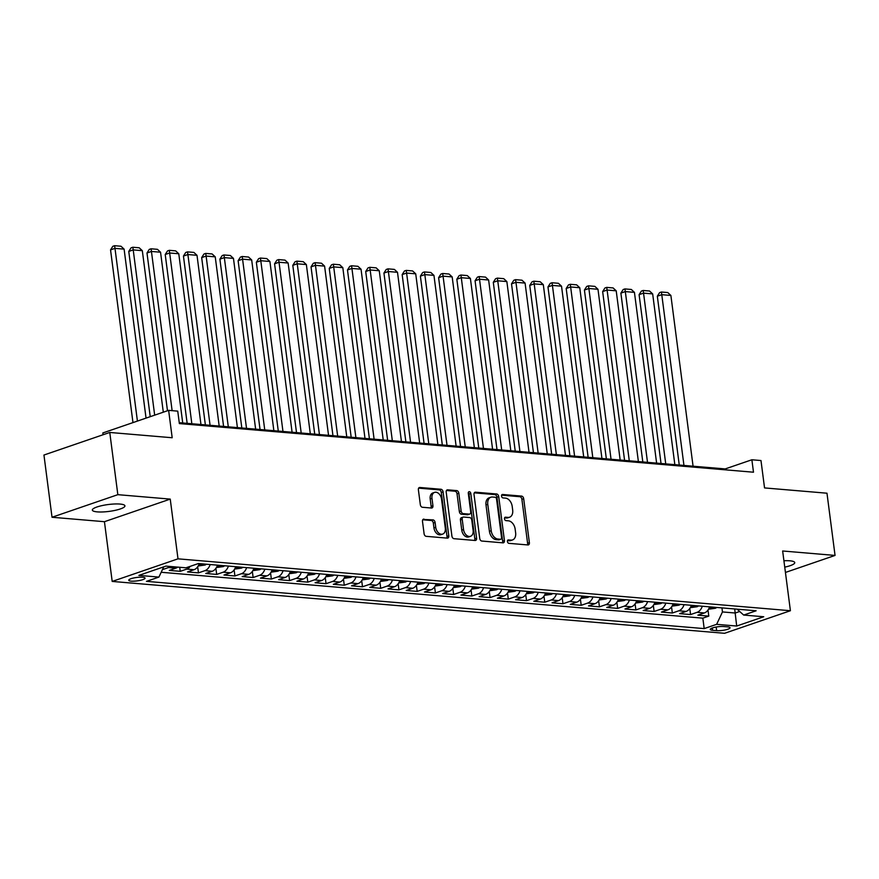 <?xml version="1.0" encoding="UTF-8"?>
<svg xmlns="http://www.w3.org/2000/svg" width="879" height="879" viewBox="0 0 879 879"><rect width="100%" height="100%" fill="white"/><g stroke="black" fill="none" stroke-linecap="round" stroke-linejoin="round"><path stroke-width="1.32" d="M507.425 541.53A1.769 1.198 71.1 0 0 508.897 543.343L527.905 544.947A2.516 1.714 71.1 0 0 528.411 544.892A2.516 1.714 71.1 0 0 529.378 542.662L523.675 498.69A2.516 1.714 71.1 0 0 521.566 496.097L502.557 494.481A1.769 1.198 71.1 0 0 502.206 494.525A1.769 1.198 71.1 0 0 501.524 496.086A1.769 1.198 71.1 0 0 502.997 497.91L505.458 498.118A8.065 5.494 71.1 0 1 512.204 506.414L512.677 510.084A8.065 5.494 71.1 0 1 509.567 517.226A8.065 5.494 71.1 0 1 507.963 517.412L505.502 517.204A1.769 1.198 71.1 0 0 505.161 517.248A1.769 1.198 71.1 0 0 504.48 518.808A1.769 1.198 71.1 0 0 505.952 520.621L508.414 520.829A8.065 5.494 71.1 0 1 515.149 529.136L515.632 532.795A8.065 5.494 71.1 0 1 512.523 539.937A8.065 5.494 71.1 0 1 510.919 540.135L508.458 539.926A1.769 1.198 71.1 0 0 508.106 539.959A1.769 1.198 71.1 0 0 507.425 541.53M97.25 511.875A16.426 3.461 172.6 0 0 115.16 510.358A16.426 3.461 172.6 0 0 124.928 505.854A16.426 3.461 172.6 0 0 120.016 504.063A16.426 3.461 172.6 0 0 102.096 505.59A16.426 3.461 172.6 0 0 92.339 510.084A16.426 3.461 172.6 0 0 97.25 511.875M784.749 567.142A16.426 3.461 172.6 0 0 794.748 562.593A16.426 3.461 172.6 0 0 789.836 560.802A16.426 3.461 172.6 0 0 783.914 560.747M131.213 581.14A8.219 1.725 172.6 0 0 140.179 580.371A8.219 1.725 172.6 0 0 145.057 578.118A8.219 1.725 172.6 0 0 142.596 577.228A8.219 1.725 172.6 0 0 133.641 577.986A8.219 1.725 172.6 0 0 128.763 580.239A8.219 1.725 172.6 0 0 131.213 581.14M423.964 519.115A2.516 1.714 71.1 0 0 423.469 519.17A2.516 1.714 71.1 0 0 422.491 521.401L424.096 533.74A2.516 1.714 71.1 0 0 426.205 536.333L447.312 538.124A2.516 1.714 71.1 0 0 447.818 538.069A2.516 1.714 71.1 0 0 448.784 535.838L443.071 491.866A2.516 1.714 71.1 0 0 440.972 489.262L419.854 487.482A2.516 1.714 71.1 0 0 419.36 487.537A2.516 1.714 71.1 0 0 418.382 489.768L420.327 504.667A2.516 1.714 71.1 0 0 422.425 507.271L431.457 508.029A2.516 1.714 71.1 0 0 431.963 507.974A2.516 1.714 71.1 0 0 432.929 505.744L431.974 498.349A6.735 4.593 71.1 0 1 434.567 492.383A6.735 4.593 71.1 0 1 441.544 499.162L445.301 528.114A6.735 4.593 71.1 0 1 442.708 534.08A6.735 4.593 71.1 0 1 435.731 527.301L435.105 522.478A2.516 1.714 71.1 0 0 433.006 519.885L423.03 519.434M785.441 572.449L835.05 555.429L826.974 493.207L764.543 487.922L760.983 460.541L751.875 459.772L753.49 472.21L179.36 423.579L177.745 411.141L168.636 410.361L102.821 432.951L103.052 434.753M117.841 494.668L52.026 517.259L104.436 521.697L170.24 499.107L117.841 494.668L109.765 432.457L172.185 437.742L168.636 410.361M170.24 499.107L177.997 558.835L790.408 610.718L724.593 633.298L112.193 581.426L177.997 558.835M835.05 555.429L782.651 550.99L790.408 610.718M479.736 538.453A2.516 1.714 71.1 0 0 481.846 541.046L502.953 542.837A2.516 1.714 71.1 0 0 503.458 542.782A2.516 1.714 71.1 0 0 504.425 540.552L498.712 496.58A2.516 1.714 71.1 0 0 496.613 493.976L475.495 492.196A2.516 1.714 71.1 0 0 475.001 492.251A2.516 1.714 71.1 0 0 474.023 494.481L479.736 538.453M475.132 540.486L454.025 538.695A2.516 1.714 71.1 0 1 451.916 536.102L446.202 492.13A2.516 1.714 71.1 0 1 447.18 489.9A2.516 1.714 71.1 0 1 447.675 489.834L456.717 490.603A2.516 1.714 71.1 0 1 458.816 493.196L461.134 511.029A2.516 1.714 71.1 0 0 463.244 513.622L469.232 514.127A2.516 1.714 71.1 0 0 469.738 514.072A2.516 1.714 71.1 0 0 470.704 511.842L468.298 493.273A1.769 1.198 71.1 0 1 468.979 491.713A1.769 1.198 71.1 0 1 470.803 493.482L476.605 538.19A2.516 1.714 71.1 0 1 475.638 540.42A2.516 1.714 71.1 0 1 475.132 540.486M52.026 517.259L43.95 455.036L109.765 432.457M170.416 566.494A10.273 7.208 94.8 0 1 168.493 567.559L175.789 568.175L169.295 570.405L180.228 571.328L179.701 567.274M190.271 566.329A10.273 7.208 94.8 0 1 186.722 569.109L194.006 569.724L187.524 571.954L198.456 572.877L197.665 566.801M210.18 564.538A10.273 7.208 94.8 0 1 204.95 570.647L212.235 571.262L205.741 573.493L216.684 574.426L215.893 568.35M228.408 566.076A10.273 7.208 94.8 0 1 223.178 572.196L230.463 572.811L223.969 575.042L234.913 575.965L234.122 569.889M246.636 567.625A10.273 7.208 94.8 0 1 241.395 573.734L248.691 574.35L242.197 576.58L253.13 577.514L252.35 571.438M264.865 569.163A10.273 7.208 94.8 0 1 259.624 575.284L266.919 575.899L260.426 578.129L271.358 579.052L270.567 572.976M283.093 570.713A10.273 7.208 94.8 0 1 277.852 576.822L285.148 577.448L278.654 579.668L289.587 580.601L288.795 574.525M301.31 572.251A10.273 7.208 94.8 0 1 296.08 578.371L303.365 578.986L296.882 581.217L307.815 582.14L307.024 576.064M319.538 573.8A10.273 7.208 94.8 0 1 314.308 579.909L321.593 580.536L315.1 582.755L326.043 583.689L325.252 577.613M337.767 575.338A10.273 7.208 94.8 0 1 332.537 581.458L339.821 582.074L333.328 584.304L344.271 585.227L343.48 579.151M355.995 576.888A10.273 7.208 94.8 0 1 350.754 582.997L358.05 583.623L351.556 585.843L362.489 586.776L361.708 580.7M374.223 578.426A10.273 7.208 94.8 0 1 368.982 584.546L376.278 585.161L369.784 587.392L380.717 588.315L379.926 582.239M392.452 579.975A10.273 7.208 94.8 0 1 387.21 586.084L394.506 586.711L388.013 588.93L398.945 589.864L398.154 583.788M410.669 581.513A10.273 7.208 94.8 0 1 405.439 587.633L412.723 588.249L406.241 590.479L417.173 591.402L416.382 585.326M428.897 583.063A10.273 7.208 94.8 0 1 423.667 589.172L430.952 589.798L424.458 592.017L435.402 592.951L434.611 586.875M447.125 584.601A10.273 7.208 94.8 0 1 441.895 590.721L449.18 591.336L442.686 593.567L453.619 594.49L452.839 588.414M465.354 586.15A10.273 7.208 94.8 0 1 460.113 592.259L467.408 592.885L460.915 595.105L471.847 596.039L471.067 589.963M483.582 587.688A10.273 7.208 94.8 0 1 478.341 593.808L485.637 594.424L479.143 596.654L490.075 597.577L489.284 591.512M501.799 589.238A10.273 7.208 94.8 0 1 496.569 595.358L503.865 595.973L497.371 598.203L508.304 599.126L507.513 593.05M520.027 590.776A10.273 7.208 94.8 0 1 514.797 596.896L522.082 597.511L515.588 599.742L526.532 600.665L525.741 594.6M538.256 592.325A10.273 7.208 94.8 0 1 533.026 598.445L540.31 599.06L533.817 601.291L544.76 602.214L543.969 596.138M556.484 593.863A10.273 7.208 94.8 0 1 551.243 599.983L558.539 600.599L552.045 602.829L562.978 603.752L562.197 597.687M574.712 595.413A10.273 7.208 94.8 0 1 569.471 601.533L576.767 602.148L570.273 604.378L581.206 605.301L580.415 599.225M592.94 596.951A10.273 7.208 94.8 0 1 587.699 603.071L594.995 603.686L588.501 605.917L599.434 606.84L598.643 600.775M611.158 598.5A10.273 7.208 94.8 0 1 605.928 604.62L613.212 605.235L606.73 607.466L617.662 608.389L616.871 602.313M629.386 600.049A10.273 7.208 94.8 0 1 624.156 606.158L631.441 606.774L624.947 609.004L635.891 609.927L635.099 603.862M647.614 601.588A10.273 7.208 94.8 0 1 642.384 607.708L649.669 608.323L643.175 610.553L654.119 611.476L653.328 605.4M665.842 603.137A10.273 7.208 94.8 0 1 660.601 609.246L667.897 609.861L661.404 612.092L672.336 613.026L671.556 606.949M684.071 604.675A10.273 7.208 94.8 0 1 678.83 610.795L686.125 611.41L679.632 613.641L690.564 614.564L697.058 612.333A10.273 7.208 -85.2 0 0 702.299 606.224M689.773 608.488L690.564 614.564M727.669 626.87L723.659 626.529A7.955 1.67 172.6 0 0 714.979 627.265A7.955 1.67 172.6 0 0 710.254 629.441A7.955 1.67 172.6 0 0 712.638 630.309L716.638 630.65A7.955 1.67 172.6 0 0 725.318 629.913A7.955 1.67 172.6 0 0 730.053 627.738A7.955 1.67 172.6 0 0 727.669 626.87M163.725 566.856L158.912 577.085L146.463 581.36L704.189 628.606L716.638 624.332L722.461 611.938L721.934 607.883M158.912 577.085L138.871 575.393L165.9 566.109L185.952 567.812L198.401 563.538L756.127 610.784L743.678 615.058L763.73 616.75L736.69 626.035L716.638 624.332M161.176 572.273L702.837 618.157L708.793 616.113L697.86 615.179L704.354 612.949A10.273 7.208 -85.2 0 0 709.584 606.84M678.83 610.795L672.336 613.026M660.601 609.246L654.119 611.476M642.384 607.708L635.891 609.927M624.156 606.158L617.662 608.389M605.928 604.62L599.434 606.84M587.699 603.071L581.206 605.301M569.471 601.533L562.978 603.752M551.243 599.983L544.76 602.214M533.026 598.445L526.532 600.665M514.797 596.896L508.304 599.126M496.569 595.358L490.075 597.577M478.341 593.808L471.847 596.039M460.113 592.259L453.619 594.49M441.895 590.721L435.402 592.951M423.667 589.172L417.173 591.402M405.439 587.633L398.945 589.864M387.21 586.084L380.717 588.315M368.982 584.546L362.489 586.776M350.754 582.997L344.271 585.227M332.537 581.458L326.043 583.689M314.308 579.909L307.815 582.14M296.08 578.371L289.587 580.601M277.852 576.822L271.358 579.052M259.624 575.284L253.13 577.514M241.395 573.734L234.913 575.965M223.178 572.196L216.684 574.426M204.95 570.647L198.456 572.877M186.722 569.109L180.228 571.328M168.493 567.559L162.406 569.647M722.461 611.938L735.229 613.015L739.689 611.487M734.701 608.96L736.69 626.035M104.436 521.697L112.193 581.426M751.875 459.772L725.197 468.925L179.239 422.678M725.307 469.825L725.197 468.925M708.002 610.037L708.793 616.113M702.837 618.157L704.189 628.606M737.096 609.169L743.678 615.058M686.125 611.41A10.273 7.208 -85.2 0 0 691.355 605.29M667.897 609.861A10.273 7.208 -85.2 0 0 673.127 603.752M649.669 608.323A10.273 7.208 -85.2 0 0 654.91 602.203M631.441 606.774A10.273 7.208 -85.2 0 0 636.682 600.665M613.212 605.235A10.273 7.208 -85.2 0 0 618.453 599.115M594.995 603.686A10.273 7.208 -85.2 0 0 600.225 597.577M576.767 602.148A10.273 7.208 -85.2 0 0 581.997 596.028M558.539 600.599A10.273 7.208 -85.2 0 0 563.769 594.49M540.31 599.06A10.273 7.208 -85.2 0 0 545.551 592.94M522.082 597.511A10.273 7.208 -85.2 0 0 527.323 591.402M503.865 595.973A10.273 7.208 -85.2 0 0 509.095 589.853M485.637 594.424A10.273 7.208 -85.2 0 0 490.867 588.315M467.408 592.885A10.273 7.208 -85.2 0 0 472.638 586.765M449.18 591.336A10.273 7.208 -85.2 0 0 454.421 585.227M430.952 589.798A10.273 7.208 -85.2 0 0 436.193 583.678M412.723 588.249A10.273 7.208 -85.2 0 0 417.964 582.129M394.506 586.711A10.273 7.208 -85.2 0 0 399.736 580.59M376.278 585.161A10.273 7.208 -85.2 0 0 381.508 579.041M358.05 583.623A10.273 7.208 -85.2 0 0 363.28 577.503M339.821 582.074A10.273 7.208 -85.2 0 0 345.062 575.954M321.593 580.536A10.273 7.208 -85.2 0 0 326.834 574.416M303.365 578.986A10.273 7.208 -85.2 0 0 308.606 572.866M285.148 577.448A10.273 7.208 -85.2 0 0 290.378 571.328M266.919 575.899A10.273 7.208 -85.2 0 0 272.149 569.779M248.691 574.35A10.273 7.208 -85.2 0 0 253.921 568.241M230.463 572.811A10.273 7.208 -85.2 0 0 235.704 566.691M212.235 571.262A10.273 7.208 -85.2 0 0 217.476 565.153M194.006 569.724A10.273 7.208 -85.2 0 0 199.247 563.604M175.789 568.175A10.273 7.208 -85.2 0 0 177.712 567.109M507.513 540.607L509.139 540.739A8.065 5.494 71.1 0 0 510.743 540.552L512.523 539.937M509.567 517.226L507.787 517.83A8.065 5.494 71.1 0 1 506.183 518.017L504.557 517.885M527.334 544.903A2.516 1.714 71.1 0 0 527.598 543.266L521.895 499.305A2.516 1.714 71.1 0 0 519.786 496.701L501.612 495.163M502.381 542.793A2.516 1.714 71.1 0 0 502.645 541.156L496.932 497.184A2.516 1.714 71.1 0 0 494.833 494.591L474.297 492.855M500.536 539.256A1.769 1.198 71.1 0 0 500.887 539.212A1.769 1.198 71.1 0 0 501.568 537.651L496.558 499.052A1.769 1.198 71.1 0 0 495.086 497.239L492.493 497.02A8.065 5.494 71.1 0 0 490.889 497.206A8.065 5.494 71.1 0 0 487.779 504.348L491.207 530.729A8.065 5.494 71.1 0 0 497.943 539.036L500.536 539.256L498.767 539.86A1.769 1.198 71.1 0 0 499.107 539.816A1.769 1.198 71.1 0 0 499.415 539.64M490.889 497.206L489.109 497.811A8.065 5.494 71.1 0 0 485.999 504.953L487.779 504.348M498.767 539.86L496.174 539.64A8.065 5.494 71.1 0 1 489.427 531.345L485.999 504.953M446.477 490.493L454.937 491.207L456.717 490.603M469.738 514.072L467.958 514.676A2.516 1.714 71.1 0 1 467.452 514.742L461.464 514.237A2.516 1.714 71.1 0 1 459.354 511.644L457.036 493.811A2.516 1.714 71.1 0 0 454.937 491.207M474.561 540.431A2.516 1.714 71.1 0 0 474.825 538.805L469.023 494.097A1.769 1.198 71.1 0 0 468.298 492.647M463.541 529.532A6.735 4.593 71.1 0 0 470.507 536.311A6.735 4.593 71.1 0 0 473.111 530.345L471.781 520.148A2.516 1.714 71.1 0 0 469.683 517.555L463.683 517.039A2.516 1.714 71.1 0 0 463.189 517.105A2.516 1.714 71.1 0 0 462.211 519.335L463.541 529.532L461.761 530.147A6.735 4.593 71.1 0 0 468.738 536.926L470.507 536.311M463.189 517.105L461.409 517.709A2.516 1.714 71.1 0 0 460.431 519.939L462.211 519.335M461.761 530.147L460.431 519.939M442.708 534.08L440.928 534.685A6.735 4.593 71.1 0 1 433.951 527.905L433.325 523.082A2.516 1.714 71.1 0 0 431.226 520.489L422.766 519.775M434.567 492.383L432.798 492.987A6.735 4.593 71.1 0 0 430.194 498.964L431.974 498.349M430.886 507.985A2.516 1.714 71.1 0 0 431.16 506.348L430.194 498.964M446.741 538.08A2.516 1.714 71.1 0 0 447.004 536.443L441.291 492.471A2.516 1.714 71.1 0 0 439.192 489.878L418.657 488.142M708.529 609.224L715.33 608.279A6.801 4.769 -85.2 0 0 716.704 607.444M683.95 465.43L661.777 294.674L670.886 295.454L693.07 466.211M657.327 296.201L659.613 292.63L661.393 292.015L661.777 294.674L657.327 296.201L679.258 465.035M711.056 606.96A6.801 4.769 94.8 0 1 710.968 607.026C710.386 607.971 711.111 608.037 713.155 607.213A6.801 4.769 -85.2 0 0 713.243 607.147M661.393 292.015L667.765 292.553L670.886 295.454M690.301 607.675L697.102 606.73A6.801 4.769 -85.2 0 0 698.475 605.895M665.733 463.892L643.549 293.136L652.668 293.905L674.841 464.661M639.099 294.663L641.384 291.081L643.164 290.477L643.549 293.136L639.099 294.663L661.03 463.497M692.828 605.422A6.801 4.769 94.8 0 1 692.751 605.488C692.158 606.422 692.883 606.488 694.937 605.675A6.801 4.769 -85.2 0 0 695.014 605.598M643.164 290.477L649.548 291.015L652.668 293.905M672.072 606.136L678.874 605.191A6.801 4.769 -85.2 0 0 680.247 604.356M647.504 462.343L625.321 291.586L634.44 292.366L656.613 463.123M620.882 293.114L623.156 289.543L624.936 288.927L625.321 291.586L620.882 293.114L642.802 461.947M674.6 603.873A6.801 4.769 94.8 0 1 674.523 603.939C673.929 604.884 674.654 604.95 676.709 604.126A6.801 4.769 -85.2 0 0 676.786 604.06M624.936 288.927L631.32 289.466L634.44 292.366M653.844 604.587L660.645 603.642A6.801 4.769 -85.2 0 0 662.03 602.807M629.276 460.805L607.103 290.048L616.212 290.817L638.385 461.574M602.653 291.575L604.928 287.993L606.708 287.389L607.103 290.048L602.653 291.575L624.584 460.409M656.371 602.335A6.801 4.769 94.8 0 1 656.294 602.401C655.701 603.335 656.437 603.401 658.481 602.587A6.801 4.769 -85.2 0 0 658.558 602.511M606.708 287.389L613.092 287.927L616.212 290.817M635.616 603.049L642.428 602.104A6.801 4.769 -85.2 0 0 643.802 601.269M611.048 459.256L588.875 288.499L597.984 289.279L620.167 460.036M584.425 290.026L586.711 286.455L588.48 285.84L588.875 288.499L584.425 290.026L606.356 458.86M638.154 600.786A6.801 4.769 94.8 0 1 638.066 600.851C637.473 601.796 638.209 601.862 640.253 601.038A6.801 4.769 -85.2 0 0 640.341 600.972M588.48 285.84L594.863 286.378L597.984 289.279M617.399 601.5L624.2 600.555A6.801 4.769 -85.2 0 0 625.573 599.72M592.82 457.717L570.647 286.961L579.755 287.73L601.939 458.486M566.197 288.488L568.482 284.906L570.262 284.302L570.647 286.961L566.197 288.488L588.128 457.322M619.926 599.247A6.801 4.769 94.8 0 1 619.838 599.313C619.255 600.247 619.981 600.313 622.024 599.5A6.801 4.769 -85.2 0 0 622.112 599.423M570.262 284.302L576.635 284.84L579.755 287.73M599.17 599.961L605.972 599.017A6.801 4.769 -85.2 0 0 607.345 598.181M574.591 456.168L552.419 285.411L561.527 286.191L583.711 456.937M547.969 286.939L550.254 283.368L552.034 282.752L552.419 285.411L547.969 286.939L569.9 455.772M601.697 597.698A6.801 4.769 94.8 0 1 601.61 597.764C601.027 598.709 601.752 598.775 603.796 597.951A6.801 4.769 -85.2 0 0 603.884 597.885M552.034 282.752L558.407 283.291L561.527 286.191M580.942 598.412L587.743 597.467A6.801 4.769 -85.2 0 0 589.117 596.632M556.374 454.63L534.19 283.873L543.31 284.642L565.483 455.399M529.751 285.4L532.026 281.818L533.806 281.203L534.19 283.873L529.751 285.4L551.671 454.223M583.469 596.16A6.801 4.769 94.8 0 1 583.392 596.226C582.799 597.16 583.524 597.226 585.579 596.412A6.801 4.769 -85.2 0 0 585.656 596.336M533.806 281.203L540.189 281.752L543.31 284.642M562.714 596.874L569.515 595.918A6.801 4.769 -85.2 0 0 570.889 595.094M538.146 453.081L515.962 282.324L525.082 283.093L547.254 453.85M511.523 283.851L513.797 280.28L515.577 279.665L515.962 282.324L511.523 283.851L533.443 452.685M565.241 594.611A6.801 4.769 94.8 0 1 565.164 594.676C564.571 595.621 565.296 595.676 567.351 594.863A6.801 4.769 -85.2 0 0 567.427 594.797M515.577 279.665L521.961 280.203L525.082 283.093M544.486 595.325L551.287 594.38A6.801 4.769 -85.2 0 0 552.671 593.545M519.918 451.542L497.745 280.786L506.853 281.555L529.026 452.311M493.295 282.313L495.569 278.731L497.349 278.116L497.745 280.786L493.295 282.313L515.226 451.136M547.013 593.061A6.801 4.769 94.8 0 1 546.936 593.138C546.342 594.072 547.079 594.138 549.122 593.325A6.801 4.769 -85.2 0 0 549.199 593.248M497.349 278.116L503.733 278.665L506.853 281.555M526.257 593.786L533.07 592.831A6.801 4.769 -85.2 0 0 534.443 592.006M501.689 449.993L479.516 279.236L488.625 280.005L510.809 450.762M475.067 280.764L477.352 277.182L479.132 276.577L479.516 279.236L475.067 280.764L496.998 449.598M528.795 591.523A6.801 4.769 94.8 0 1 528.708 591.589C528.114 592.534 528.85 592.589 530.894 591.776A6.801 4.769 -85.2 0 0 530.982 591.71M479.132 276.577L485.505 277.116L488.625 280.005M508.04 592.237L514.841 591.292A6.801 4.769 -85.2 0 0 516.215 590.457M483.461 448.455L461.288 277.698L470.397 278.467L492.581 449.224M456.838 279.225L459.124 275.643L460.904 275.028L461.288 277.698L456.838 279.225L478.769 448.048M510.567 589.974A6.801 4.769 94.8 0 1 510.479 590.051C509.897 590.985 510.622 591.051 512.666 590.238A6.801 4.769 -85.2 0 0 512.754 590.161M460.904 275.028L467.276 275.577L470.397 278.467M489.812 590.699L496.613 589.743A6.801 4.769 -85.2 0 0 497.986 588.908M465.244 446.906L443.06 276.149L452.18 276.918L474.352 447.675M438.61 277.676L440.895 274.094L442.675 273.49L443.06 276.149L438.61 277.676L460.541 446.51M492.339 588.436A6.801 4.769 94.8 0 1 492.251 588.501C491.669 589.446 492.394 589.501 494.448 588.688A6.801 4.769 -85.2 0 0 494.525 588.622M442.675 273.49L449.048 274.028L452.18 276.918M471.583 589.15L478.385 588.205A6.801 4.769 -85.2 0 0 479.758 587.37M447.015 445.367L424.832 274.611L433.951 275.38L456.124 446.136M420.393 276.138L422.667 272.556L424.447 271.941L424.832 274.611L420.393 276.138L442.313 444.961M474.111 586.886A6.801 4.769 94.8 0 1 474.034 586.963C473.44 587.897 474.166 587.963 476.22 587.15A6.801 4.769 -85.2 0 0 476.297 587.073M424.447 271.941L430.831 272.49L433.951 275.38M453.355 587.611L460.156 586.656A6.801 4.769 -85.2 0 0 461.541 585.821M428.787 443.818L406.603 273.061L415.723 273.83L437.896 444.587M402.164 274.589L404.439 271.007L406.219 270.402L406.603 273.061L402.164 274.589L424.085 443.423M455.882 585.348A6.801 4.769 94.8 0 1 455.805 585.414C455.212 586.359 455.948 586.414 457.992 585.601A6.801 4.769 -85.2 0 0 458.069 585.535M406.219 270.402L412.603 270.941L415.723 273.83M435.127 586.062L441.928 585.117A6.801 4.769 -85.2 0 0 443.313 584.282M410.559 442.28L388.386 271.523L397.495 272.292L419.668 443.049M383.936 273.039L386.211 269.468L387.991 268.853L388.386 271.523L383.936 273.039L405.867 441.873M437.654 583.799A6.801 4.769 94.8 0 1 437.577 583.876C436.984 584.81 437.72 584.876 439.764 584.063A6.801 4.769 -85.2 0 0 439.841 583.986M387.991 268.853L394.374 269.403L397.495 272.292M416.899 584.524L423.711 583.568A6.801 4.769 -85.2 0 0 425.084 582.733M392.331 440.731L370.158 269.974L379.267 270.743L401.45 441.5M365.708 271.501L367.993 267.919L369.773 267.315L370.158 269.974L365.708 271.501L387.639 440.335M419.437 582.261A6.801 4.769 94.8 0 1 419.349 582.327C418.767 583.271 419.492 583.326 421.535 582.513A6.801 4.769 -85.2 0 0 421.623 582.447M369.773 267.315L376.146 267.853L379.267 270.743M398.681 582.975L405.483 582.03A6.801 4.769 -85.2 0 0 406.856 581.195M374.102 439.181L351.93 268.436L361.038 269.205L383.222 439.961M347.48 269.952L349.765 266.381L351.545 265.766L351.93 268.436L347.48 269.952L369.411 438.786M401.209 580.711A6.801 4.769 94.8 0 1 401.121 580.788C400.538 581.722 401.263 581.788 403.307 580.975A6.801 4.769 -85.2 0 0 403.395 580.898M351.545 265.766L357.918 266.304L361.038 269.205M380.453 581.426L387.254 580.481A6.801 4.769 -85.2 0 0 388.628 579.646M355.885 437.643L333.701 266.886L342.821 267.655L364.994 438.412M329.251 268.414L331.537 264.832L333.317 264.227L333.701 266.886L329.251 268.414L351.182 437.248M382.98 579.173A6.801 4.769 94.8 0 1 382.903 579.239C382.31 580.184 383.035 580.239 385.09 579.426A6.801 4.769 -85.2 0 0 385.167 579.36M333.317 264.227L339.69 264.766L342.821 267.655M362.225 579.887L369.026 578.942A6.801 4.769 -85.2 0 0 370.4 578.107M337.657 436.094L315.473 265.337L324.593 266.117L346.765 436.874M311.034 266.864L313.309 263.293L315.089 262.678L315.473 265.337L311.034 266.864L332.954 435.698M364.752 577.624A6.801 4.769 94.8 0 1 364.675 577.701C364.082 578.635 364.807 578.701 366.862 577.877A6.801 4.769 -85.2 0 0 366.939 577.811M315.089 262.678L321.472 263.217L324.593 266.117M343.997 578.338L350.798 577.393A6.801 4.769 -85.2 0 0 352.182 576.558M319.429 434.556L297.245 263.799L306.364 264.568L328.537 435.325M292.806 265.326L295.08 261.744L296.86 261.14L297.245 263.799L292.806 265.326L314.726 434.16M346.524 576.086A6.801 4.769 94.8 0 1 346.447 576.152C345.854 577.096 346.59 577.151 348.633 576.338A6.801 4.769 -85.2 0 0 348.71 576.272M296.86 261.14L303.244 261.678L306.364 264.568M325.768 576.8L332.57 575.855A6.801 4.769 -85.2 0 0 333.954 575.02M301.2 433.006L279.028 262.25L288.136 263.03L310.309 433.786M274.578 263.777L276.863 260.206L278.632 259.591L279.028 262.25L274.578 263.777L296.509 432.611M328.296 574.536A6.801 4.769 94.8 0 1 328.219 574.613C327.625 575.547 328.361 575.613 330.405 574.789A6.801 4.769 -85.2 0 0 330.493 574.723M278.632 259.591L285.016 260.129L288.136 263.03M307.54 575.251L314.352 574.306A6.801 4.769 -85.2 0 0 315.726 573.471M282.972 431.468L260.799 260.711L269.908 261.481L292.092 432.237M256.349 262.239L258.635 258.657L260.415 258.052L260.799 260.711L256.349 262.239L278.28 431.073M310.078 572.998A6.801 4.769 94.8 0 1 309.99 573.064C309.408 574.009 310.133 574.064 312.177 573.251A6.801 4.769 -85.2 0 0 312.265 573.185M260.415 258.052L266.787 258.591L269.908 261.481M289.323 573.712L296.124 572.767A6.801 4.769 -85.2 0 0 297.498 571.932M264.744 429.919L242.571 259.162L251.68 259.942L273.863 430.699M238.121 260.689L240.406 257.118L242.186 256.503L242.571 259.162L238.121 260.689L260.052 429.523M291.85 571.449A6.801 4.769 94.8 0 1 291.762 571.526C291.18 572.46 291.905 572.526 293.949 571.702A6.801 4.769 -85.2 0 0 294.036 571.636M242.186 256.503L248.559 257.042L251.68 259.942M271.095 572.163L277.896 571.218A6.801 4.769 -85.2 0 0 279.269 570.383M246.527 428.381L224.343 257.624L233.462 258.393L255.635 429.15M219.893 259.151L222.178 255.569L223.958 254.965L224.343 257.624L219.893 259.151L241.824 427.985M273.622 569.911A6.801 4.769 94.8 0 1 273.545 569.977C272.951 570.921 273.677 570.976 275.731 570.163A6.801 4.769 -85.2 0 0 275.808 570.097M223.958 254.965L230.342 255.503L233.462 258.393M252.866 570.625L259.668 569.68A6.801 4.769 -85.2 0 0 261.041 568.845M228.298 426.831L206.115 256.075L215.234 256.855L237.407 427.612M201.676 257.602L203.95 254.031L205.73 253.416L206.115 256.075L201.676 257.602L223.596 426.436M255.393 568.361A6.801 4.769 94.8 0 1 255.317 568.427C254.723 569.372 255.448 569.438 257.503 568.614A6.801 4.769 -85.2 0 0 257.58 568.548M205.73 253.416L212.114 253.954L215.234 256.855M234.638 569.076L241.439 568.131A6.801 4.769 -85.2 0 0 242.824 567.296M210.07 425.293L187.897 254.536L197.006 255.306L219.179 426.062M183.447 256.064L185.722 252.482L187.502 251.877L187.897 254.536L183.447 256.064L205.367 424.898M237.165 566.823A6.801 4.769 94.8 0 1 237.088 566.889C236.495 567.823 237.231 567.889 239.275 567.076A6.801 4.769 -85.2 0 0 239.352 566.999M187.502 251.877L193.885 252.416L197.006 255.306M216.41 567.537L223.222 566.592A6.801 4.769 -85.2 0 0 224.595 565.757M191.842 423.744L169.669 252.987L178.778 253.767L200.961 424.524M165.219 254.514L167.504 250.944L169.273 250.328L169.669 252.987L165.219 254.514L187.15 423.348M218.948 565.274A6.801 4.769 94.8 0 1 218.86 565.34C218.267 566.285 219.003 566.351 221.047 565.527A6.801 4.769 -85.2 0 0 221.134 565.461M169.273 250.328L175.657 250.867L178.778 253.767M198.193 565.988L204.994 565.043A6.801 4.769 -85.2 0 0 206.367 564.208M172.119 410.658L151.441 251.449L160.549 252.218L182.733 422.975M146.991 252.976L149.276 249.394L151.056 248.79L151.441 251.449L146.991 252.976L167.482 410.757M200.72 563.736A6.801 4.769 94.8 0 1 200.632 563.802C200.049 564.736 200.775 564.801 202.818 563.988A6.801 4.769 -85.2 0 0 202.906 563.911M151.056 248.79L157.429 249.328L160.549 252.218M154.671 415.152L133.212 249.9L142.321 250.68L163.307 412.196M128.763 251.427L131.048 247.856L132.828 247.241L133.212 249.9L128.763 251.427L150.232 416.679M132.828 247.241L139.201 247.779L142.321 250.68M137.421 421.074L114.984 248.361L124.104 249.131L146.046 418.118M110.545 249.889L112.82 246.307L114.6 245.702L114.984 248.361L110.545 249.889L132.971 422.601M114.6 245.702L120.983 246.241L124.104 249.131M697.058 612.333L704.354 612.949M716.176 627.024L716.638 630.65M712.331 628.002L712.638 630.309M509.139 540.739L510.919 540.135M504.854 517.423L505.502 517.204M506.183 518.017L507.963 517.412M501.898 494.712L502.557 494.481M519.786 496.701L521.566 496.097M521.895 499.305L523.675 498.69M527.598 543.266L529.378 542.662M507.809 540.145L508.458 539.926M474.561 492.515L475.495 492.196M494.833 494.591L496.613 493.976M496.932 497.184L498.712 496.58M502.645 541.156L504.425 540.552M489.427 531.345L491.207 530.729M496.174 539.64L497.943 539.036M446.741 490.152L447.675 489.834M457.036 493.811L458.816 493.196M459.354 511.644L461.134 511.029M461.464 514.237L463.244 513.622M467.452 514.742L469.232 514.127M469.023 494.097L470.803 493.482M474.825 538.805L476.605 538.19M431.226 520.489L433.006 519.885M433.325 523.082L435.105 522.478M433.951 527.905L435.731 527.301M431.16 506.348L432.929 505.744M418.92 487.801L419.854 487.482M439.192 489.878L440.972 489.262M441.291 492.471L443.071 491.866M447.004 536.443L448.784 535.838M709.232 607.796L715.198 608.301M691.004 606.257L696.97 606.763M672.776 604.708L678.742 605.213M654.547 603.17L660.514 603.675M636.319 601.621L642.285 602.126M618.102 600.082L624.057 600.588M599.874 598.533L605.84 599.038M581.645 596.995L587.611 597.5M563.417 595.446L569.383 595.951M545.189 593.896L551.155 594.402M526.961 592.358L532.927 592.864M508.743 590.809L514.709 591.314M490.515 589.271L496.481 589.776M472.287 587.721L478.253 588.227M454.058 586.183L460.025 586.689M435.83 584.634L441.796 585.139M417.613 583.096L423.568 583.601M399.385 581.546L405.351 582.052M381.156 580.008L387.123 580.514M362.928 578.459L368.894 578.964M344.7 576.921L350.666 577.426M326.472 575.371L332.438 575.877M308.254 573.833L314.21 574.339M290.026 572.284L295.992 572.789M271.798 570.746L277.764 571.251M253.57 569.196L259.536 569.702M235.341 567.658L241.307 568.164M217.113 566.109L223.079 566.614M198.896 564.571L204.851 565.076M499.107 539.816L500.887 539.212"/></g></svg>
